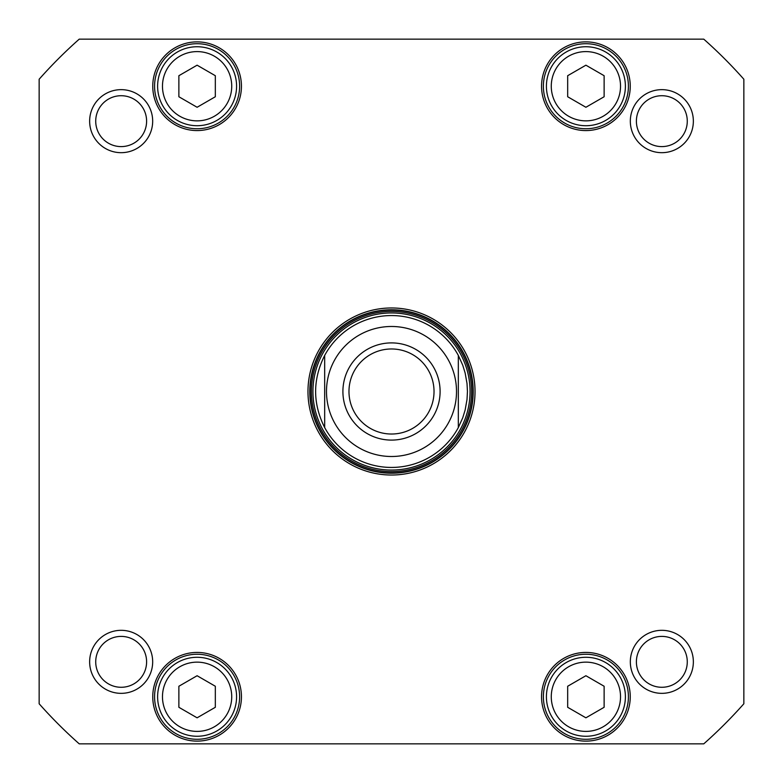 <?xml version="1.0" encoding="UTF-8"?>
<svg xmlns="http://www.w3.org/2000/svg" width="783" height="783" viewBox="0 0 783 783"><rect width="100%" height="100%" fill="white"/><g stroke="black" fill="none" stroke-linecap="round" stroke-linejoin="round"><path stroke-width="1.17" d="M324.671 427.567C312.613 403.519 312.613 379.481 324.671 355.433L324.671 427.567A75.941 75.941 0 0 0 458.329 427.567L458.329 355.433L462.743 365.211L465.122 372.904L467.011 383.464L467.441 391.5L467.011 399.536L465.122 410.096L462.743 417.789L458.329 427.567L458.329 355.433A75.941 75.941 0 0 0 324.671 355.433L324.671 427.567A75.941 75.941 0 0 0 458.329 427.567A75.941 75.941 0 0 1 324.671 427.567M440.105 391.5A48.605 48.605 0 0 0 367.198 349.414A48.605 48.605 0 0 0 367.198 433.586A48.605 48.605 0 0 0 440.105 391.5M434.027 391.5A42.527 42.527 0 0 1 370.242 428.33A42.527 42.527 0 0 1 370.242 354.67A42.527 42.527 0 0 1 434.027 391.5M178.876 75.706L197.101 65.185L215.325 75.706L215.325 96.749L197.101 107.271L178.876 96.749L178.876 75.706M567.675 686.251L585.899 675.729L604.124 686.251L604.124 707.294L585.899 717.815L567.675 707.294L567.675 686.251M178.876 686.251L197.101 675.729L215.325 686.251L215.325 707.294L197.101 717.815L178.876 707.294L178.876 686.251M567.675 75.706L585.899 65.185L604.124 75.706L604.124 96.749L585.899 107.271L567.675 96.749L567.675 75.706M79.23 39.15L703.77 39.15A470.808 470.808 0 0 1 743.85 79.23L743.85 703.77A470.808 470.808 0 0 1 703.77 743.85L79.23 743.85A470.808 470.808 0 0 1 39.15 703.77L39.15 79.23A470.808 470.808 0 0 1 79.23 39.15M391.5 475.027A83.527 83.527 0 0 0 463.839 349.737A83.527 83.527 0 0 0 319.161 349.737A83.527 83.527 0 0 0 391.5 475.027M89.644 121.159A31.516 31.516 0 0 0 136.917 148.457A31.516 31.516 0 0 0 136.917 93.872A31.516 31.516 0 0 0 89.644 121.159M630.325 661.841A31.516 31.516 0 0 0 677.598 689.128A31.516 31.516 0 0 0 677.598 634.543A31.516 31.516 0 0 0 630.325 661.841M541.552 696.772A44.347 44.347 0 0 0 608.078 735.178A44.347 44.347 0 0 0 608.078 658.366A44.347 44.347 0 0 0 541.552 696.772M152.754 86.228A44.347 44.347 0 0 0 219.269 124.634A44.347 44.347 0 0 0 219.269 47.822A44.347 44.347 0 0 0 152.754 86.228M541.552 86.228A44.347 44.347 0 0 0 608.078 124.634A44.347 44.347 0 0 0 608.078 47.822A44.347 44.347 0 0 0 541.552 86.228M152.754 696.772A44.347 44.347 0 0 0 219.269 735.178A44.347 44.347 0 0 0 219.269 658.366A44.347 44.347 0 0 0 152.754 696.772M630.325 121.159A31.516 31.516 0 0 0 677.598 148.457A31.516 31.516 0 0 0 677.598 93.872A31.516 31.516 0 0 0 630.325 121.159M89.644 661.841A31.516 31.516 0 0 0 136.917 689.128A31.516 31.516 0 0 0 136.917 634.543A31.516 31.516 0 0 0 89.644 661.841M177.359 662.575A39.483 39.483 0 0 0 177.359 730.97A39.483 39.483 0 0 0 236.583 696.772A39.483 39.483 0 0 0 177.359 662.575M177.359 52.03A39.483 39.483 0 0 0 177.359 120.425A39.483 39.483 0 0 0 236.583 86.228A39.483 39.483 0 0 0 177.359 52.03M566.158 662.575A39.483 39.483 0 0 0 566.158 730.97A39.483 39.483 0 0 0 625.392 696.772A39.483 39.483 0 0 0 566.158 662.575M566.158 52.03A39.483 39.483 0 0 0 566.158 120.425A39.483 39.483 0 0 0 625.392 86.228A39.483 39.483 0 0 0 566.158 52.03M391.5 473.206A81.706 81.706 0 0 1 320.736 350.647A81.706 81.706 0 0 1 462.264 350.647A81.706 81.706 0 0 1 391.5 473.206M636.393 121.159A25.438 25.438 0 0 1 674.555 99.128A25.438 25.438 0 0 1 674.555 143.191A25.438 25.438 0 0 1 636.393 121.159M95.722 661.841A25.438 25.438 0 0 1 133.883 639.809A25.438 25.438 0 0 1 133.883 683.872A25.438 25.438 0 0 1 95.722 661.841M636.393 661.841A25.438 25.438 0 0 1 674.555 639.809A25.438 25.438 0 0 1 674.555 683.872A25.438 25.438 0 0 1 636.393 661.841M95.722 121.159A25.438 25.438 0 0 1 133.883 99.128A25.438 25.438 0 0 1 133.883 143.191A25.438 25.438 0 0 1 95.722 121.159M154.574 696.772A42.527 42.527 0 0 1 218.359 659.942A42.527 42.527 0 0 1 218.359 733.593A42.527 42.527 0 0 1 154.574 696.772M543.373 696.772A42.527 42.527 0 0 1 607.158 659.942A42.527 42.527 0 0 1 607.158 733.593A42.527 42.527 0 0 1 543.373 696.772M543.373 86.228A42.527 42.527 0 0 1 607.158 49.407A42.527 42.527 0 0 1 607.158 123.058A42.527 42.527 0 0 1 543.373 86.228M154.574 86.228A42.527 42.527 0 0 1 218.359 49.407A42.527 42.527 0 0 1 218.359 123.058A42.527 42.527 0 0 1 154.574 86.228M391.5 312.946A78.554 78.554 0 0 0 323.467 430.777A78.554 78.554 0 0 0 459.533 430.777A78.554 78.554 0 0 0 391.5 312.946M391.5 315.559A75.941 75.941 0 0 0 324.671 355.433A75.941 75.941 0 0 1 458.329 355.433A75.941 75.941 0 0 0 391.5 315.559M391.5 456.499A64.999 64.999 0 0 1 335.202 358.996A64.999 64.999 0 0 1 447.798 358.996A64.999 64.999 0 0 1 391.5 456.499M179.787 56.239A34.628 34.628 0 0 1 231.729 86.228A34.628 34.628 0 0 1 179.787 116.217A34.628 34.628 0 0 1 179.787 56.239M568.585 666.783A34.628 34.628 0 0 1 620.528 696.772A34.628 34.628 0 0 1 568.585 726.761A34.628 34.628 0 0 1 568.585 666.783M179.787 666.783A34.628 34.628 0 0 1 231.729 696.772A34.628 34.628 0 0 1 179.787 726.761A34.628 34.628 0 0 1 179.787 666.783M568.585 56.239A34.628 34.628 0 0 1 620.528 86.228A34.628 34.628 0 0 1 568.585 116.217A34.628 34.628 0 0 1 568.585 56.239M391.5 310.088A81.412 81.412 0 0 0 321.001 432.206A81.412 81.412 0 0 0 461.999 432.206A81.412 81.412 0 0 0 391.5 310.088M391.5 311.419A80.081 80.081 0 0 0 322.146 431.541A80.081 80.081 0 0 0 460.854 431.541A80.081 80.081 0 0 0 391.5 311.419"/></g></svg>
